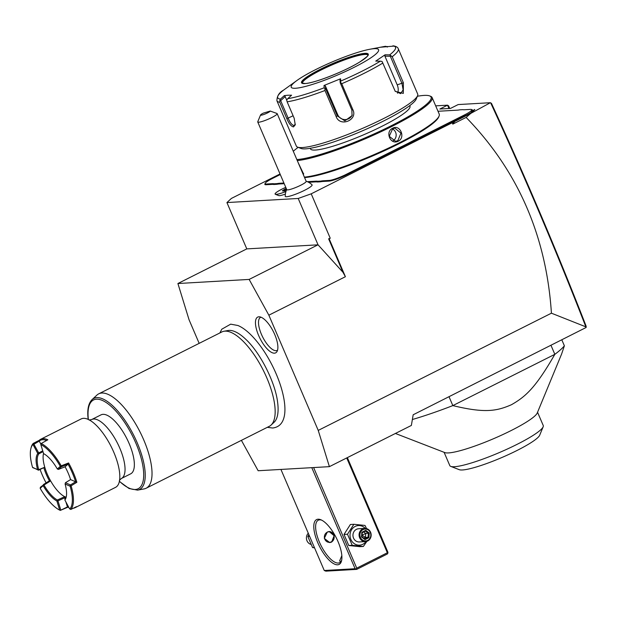 <?xml version="1.0" encoding="UTF-8"?>
<svg xmlns="http://www.w3.org/2000/svg" width="617" height="617" viewBox="0 0 617 617"><rect width="100%" height="100%" fill="white"/><g stroke="black" fill="none" stroke-linecap="round" stroke-linejoin="round"><path stroke-width="0.93" d="M241.401 440.353L258.153 470.74L329.393 466.653L318.233 430.404L268.858 315.187L249.145 279.424L177.904 283.519L189.057 319.768L199.168 343.353M219.876 332.949L221.773 329.216L230.681 324.156L237.892 325.498A55.823 20.947 63.3 0 1 272.359 365.68A55.823 20.947 63.3 0 1 284.036 417.316C282.37 423.756 278.568 427.326 272.629 428.013L267.315 427.326M274.465 353.171A20.014 7.504 63.3 0 1 258.608 335.447A20.014 7.504 63.3 0 1 258.878 316.799A20.014 7.504 63.3 0 1 259.502 316.814A20.014 7.504 63.3 0 1 273.377 331.614A20.014 7.504 63.3 0 1 276.979 351.582A20.014 7.504 63.3 0 1 274.465 353.171M329.393 466.653L411.362 425.445L413.182 414.771L586.15 327.473L585.857 326.848L551.421 313.189L318.233 430.404M298.204 198.466L311.215 193.823L330.242 238.231L328.622 238.81L342.952 272.259L318.033 244.802L298.204 198.466L226.925 202.561L231.414 198.412L280.041 173.971M435.679 105.854L447.526 105.175L439.875 109.024L450.51 108.415L458.169 104.566L490.376 102.715L470.833 113.358L466.12 117.423C517.933 170.755 546.369 236.01 551.421 313.189M311.215 193.823L470.833 113.358M285.941 191.532A13.204 1.959 156.8 0 1 275.352 194.286L278.722 195.589A10.589 1.573 -23.2 0 0 285.37 194.085M286.712 189.535A15.841 15.841 0 0 0 285.224 196.268A14.607 2.167 -23.2 0 0 294.741 194.548A14.607 2.167 -23.2 0 0 309.827 187.313A14.607 2.167 -23.2 0 0 312.025 184.784A15.841 15.841 0 0 0 306.132 181.213M266.174 184.73A14.523 2.159 156.8 0 1 264.878 184.043L265.156 183.365A13.998 2.082 -23.2 0 0 266.405 184.028L272.267 183.689A27.726 4.118 156.8 0 1 274.002 183.789L273.747 184.491A27.202 4.041 -23.2 0 0 272.035 184.39L266.174 184.73L266.405 184.028M276.879 184.306L277.087 183.611A27.726 4.118 156.8 0 1 279.694 183.264L279.462 183.966A27.202 4.041 -23.2 0 0 276.879 184.306L273.747 184.491M279.462 183.966L284.206 183.689M308.608 182.293L315.657 181.884A27.202 4.041 -23.2 0 1 317.369 181.984L320.493 181.799A27.202 4.041 -23.2 0 1 323.084 181.46L328.946 181.12A14.523 2.159 156.8 0 0 346.823 174.742L398.243 148.898A27.202 4.041 -23.2 0 1 402.878 146.661L409.31 143.429A27.202 4.041 -23.2 0 1 413.513 141.224L464.647 115.518L459.696 118.479L465.997 115.317A17.168 2.553 156.8 0 0 474.797 109.44L471.419 111.469A14.523 2.159 156.8 0 0 472.152 109.757L471.473 109.494A13.998 2.082 -23.2 0 0 470.462 109.402L464.601 109.741A27.726 4.118 156.8 0 1 462.873 109.649L459.788 109.826A27.726 4.118 156.8 0 1 457.174 110.165L438.001 111.268M226.925 202.561L246.792 248.89L317.986 244.826M246.792 248.89L177.904 283.519M318.04 244.795L249.145 279.424M330.242 238.231L329.146 238.779L345.404 276.709L268.858 315.187M345.404 276.709L342.952 272.259M452.284 122.914L452.793 124.117L466.12 117.423M454.752 121.441L452.793 124.117M585.857 326.848C556.758 252.068 525.021 177.395 490.646 102.831L490.376 102.715M490.646 102.831L491.479 103.394C525.645 177.557 557.197 251.821 586.142 326.192L586.15 327.473M449.716 108.461L448.605 105.854L447.526 105.175L448.952 108.499M395.412 433.466L444.857 452.6A50.833 7.551 -23.2 0 0 448.505 452.917A50.833 7.551 -23.2 0 0 499.114 436.265A50.833 7.551 -23.2 0 0 537.245 412.997L561.609 354.027L564.378 345.813L561.894 340.021M449.037 396.746L452.832 405.6A105.63 15.695 156.8 0 1 412.372 419.514M564.378 345.813A105.63 15.695 -23.2 0 1 554.837 354.328C535.379 388.147 525.491 396.677 511.454 404.721C496.886 411.061 485.101 413.421 452.832 405.6L554.837 354.328L551.043 345.474M543.161 426.802L539.674 435.24A44.231 6.571 156.8 0 1 506.495 455.485A44.231 6.571 156.8 0 1 462.457 469.969A44.231 6.571 156.8 0 1 459.287 469.691L450.772 466.398A50.833 7.551 156.8 0 0 454.421 466.722A50.833 7.551 -23.2 0 0 505.03 450.071A50.833 7.551 -23.2 0 0 543.161 426.802A50.833 7.551 -23.2 0 0 543.245 425.529L537.554 412.256M450.772 466.398A50.833 7.551 156.8 0 1 449.793 465.58L444.101 452.307M328.622 238.81L329.146 238.779M275.352 194.286A13.204 1.959 156.8 0 1 275.097 194.077A13.204 1.959 156.8 0 1 275.097 194.062A13.204 1.959 -23.2 0 0 285.949 191.501M285.771 187.344A13.204 1.959 -23.2 0 0 275.089 194.054L275.097 194.077M257.752 121.981L286.758 189.658A10.566 1.566 156.8 0 0 293.916 188.208A10.566 1.566 156.8 0 0 304.528 183.087A10.566 1.566 -23.2 0 0 306.179 181.336L277.172 113.659A10.566 1.566 156.8 0 1 275.521 115.41A10.566 1.566 156.8 0 1 264.909 120.523A10.566 1.566 156.8 0 1 257.752 121.981A10.566 1.566 156.8 0 1 257.775 121.711L260.559 114.963A5.283 0.787 -23.2 0 0 265.025 114.029A5.283 0.787 -23.2 0 0 270.261 111.052L263.282 113.135A5.283 0.787 -23.2 0 0 260.559 114.963M270.261 111.052L276.879 113.459A10.566 1.566 156.8 0 1 276.971 113.489A10.566 1.566 156.8 0 1 277.172 113.659M286.265 188.494L285.093 188.972L285.548 189.434L283.673 190.707M285.093 188.972L282.362 190.815L285.015 190.962L284.499 190.699L286.566 189.859L284.545 190.668M282.362 190.815L283.126 191.069L282.362 190.815M285.848 190.144L285.548 189.434L286.504 189.049M409.31 143.429L408.847 142.982A27.726 4.118 156.8 0 1 413.097 140.753L464.516 114.909A13.998 2.082 -23.2 0 0 471.473 109.494M472.938 111.461L471.419 111.469M464.1 116.266L464.647 115.518M408.847 142.982L402.5 146.175L402.878 146.661M320.493 181.799L320.709 181.105A27.726 4.118 156.8 0 1 323.316 180.758L329.177 180.426A13.998 2.082 -23.2 0 0 346.407 174.272L397.826 148.427A27.726 4.118 156.8 0 1 402.5 146.175M320.709 181.105L317.624 181.282L317.369 181.984M307.335 181.676L315.889 181.182A27.726 4.118 156.8 0 1 317.624 181.282M279.694 183.264L283.92 183.018M277.087 183.611L274.002 183.789M280.28 174.542L272.359 178.521A13.998 2.082 -23.2 0 0 265.156 183.365M304.574 177.58A77.11 11.453 -23.2 0 0 381.399 152.098A77.11 11.453 -23.2 0 0 438.672 117.068L439.088 116.05A77.904 11.576 -23.2 0 0 439.219 114.106L432.116 97.54A77.904 11.576 -23.2 0 0 430.62 96.291L429.602 95.897A77.11 11.453 -23.2 0 0 424.072 95.411A77.11 11.453 -23.2 0 0 417.362 96.267M298.32 162.988L303.595 173.994L303.34 174.704M303.657 173.678L303.217 174.426M304.382 177.133A77.904 11.576 -23.2 0 0 382.039 151.08A77.904 11.576 -23.2 0 0 439.088 116.05M297.278 160.567A77.904 11.576 -23.2 0 0 380.195 132.1A77.904 11.576 -23.2 0 0 432.116 97.54M392.674 128.228C400.047 124.002 405.909 137.73 398.227 141.193C390.553 145.435 384.7 131.706 392.674 128.228L392.667 128.722L394.841 128.135L400.957 133.156L397.811 140.722L395.597 141.316L389.258 136.303L392.667 128.722M296.854 159.579A77.11 11.453 -23.2 0 0 384.005 129.3A77.11 11.453 -23.2 0 0 429.602 95.897M298.165 147.355A77.11 11.453 -23.2 0 0 293.299 151.273M409.734 105.646L409.966 106.186A54.134 8.044 156.8 0 1 372.938 130.642A54.134 8.044 156.8 0 1 315.372 150.047A54.134 8.044 156.8 0 1 310.444 148.844L310.212 148.296M297.602 147.139L301.011 148.458A63.381 9.417 -23.2 0 0 305.554 148.859A63.381 9.417 -23.2 0 0 368.657 128.097A63.381 9.417 -23.2 0 0 416.197 99.09L417.586 95.712A66.019 9.81 -23.2 0 0 417.694 94.062L398.297 48.797A66.019 9.81 156.8 0 1 392.211 56.702L403.379 82.763L403.317 93.391L395.25 91.378L382.802 63.073A66.019 9.81 156.8 0 1 341.733 83.711L352.909 109.772C357.991 120.099 339.998 127.472 336.142 116.567L324.974 90.506A66.019 9.81 156.8 0 1 287.136 101.82L294.193 118.279L295.227 124.865L293.491 126.909C291.201 126.439 288.987 123.701 286.843 118.695L279.786 102.237A66.019 9.81 156.8 0 1 276.933 100.818L296.337 146.082A66.019 9.81 -23.2 0 0 297.602 147.139A66.019 9.81 -23.2 0 0 302.338 147.556A66.019 9.81 -23.2 0 0 368.064 125.93A66.019 9.81 -23.2 0 0 417.586 95.712M387.53 46.807L385.517 46.298A64.06 9.517 -23.2 0 0 383.28 46.691L380.558 47.231L394.116 46.09M387.237 47.1L387.252 46.483M287.136 101.82L286.674 100.093L287.723 98.681A64.06 9.517 -23.2 0 0 324.203 87.776L324.904 88.655L324.974 90.506M295.327 124.225L293.954 125.513C291.995 125.097 290.075 122.675 288.193 118.233L280.666 100.671L279.81 100.486L279.786 102.237M283.465 90.198L283.573 90.113A64.06 9.517 -23.2 0 0 280.457 99.106L279.81 100.486M297.155 80.333A47.532 7.065 -23.2 0 0 295.528 88.254A47.532 7.065 -23.2 0 0 354.05 67.369A47.532 7.065 -23.2 0 0 374.264 48.674A47.532 7.065 -23.2 0 0 369.514 49.321A47.532 7.065 -23.2 0 0 297.155 80.333L283.573 90.113M280.457 99.106L284.321 95.604L287.884 95.226L291.586 95.188L287.723 98.681M392.211 56.702L389.666 54.874A64.06 9.517 -23.2 0 0 392.782 45.882M341.733 83.711L340.561 82.316L340.769 81.066A64.06 9.517 -23.2 0 0 380.365 61.168L375.745 61.098L385.054 54.805L384.915 56.178L390.322 56.255L390.846 55.515M390.322 56.255L401.968 83.426L403.148 89.881L400.61 93.637L395.081 91.146M380.365 61.168L382.054 61.461L382.802 63.073M324.203 87.776L323.994 85.493L340.569 78.775L339.99 80.179L340.229 82.855L340.561 82.316M340.229 82.855L351.867 110.027L352.06 115.618L344.841 120.855L337.314 115.919L325.668 88.755L324.904 88.655M323.994 85.493L325.429 86.079L337.723 114.747A7.921 7.766 19.1 0 0 352.245 114.993M325.668 88.755L325.429 86.079M340.569 78.775L340.769 81.066M385.054 54.805L389.666 54.874M280.666 100.671L285.185 96.568L286.689 100.07M284.321 95.604L285.185 96.568M367.933 55.098A35.655 5.298 -23.2 0 0 367.717 54.874A35.655 5.298 -23.2 0 0 364.778 54.45A35.655 5.298 -23.2 0 0 328.252 66.59A35.655 5.298 -23.2 0 0 302.423 82.855A35.655 5.298 -23.2 0 0 302.43 83.172M384.915 56.178L397.201 84.845A7.921 4.789 -106.6 0 1 397.525 93.221M392.99 140.861A6.602 6.039 86.7 0 0 396.16 134.691A6.602 6.039 86.7 0 0 392.343 128.899M346.715 457.945L387.353 552.755L356.734 568.149L356.179 569.036L356.719 569.375L325.861 571.149L324.257 570.501L355.107 568.727L311.793 467.663M324.257 570.501L280.936 469.437M318.079 519.206A25.089 9.417 63.3 0 1 320.956 519.799A25.089 9.417 63.3 0 1 336.257 537.777A25.089 9.417 63.3 0 1 341.556 560.791A25.089 9.417 63.3 0 1 337.622 564.81A25.089 9.417 63.3 0 1 317.74 542.59A25.089 9.417 63.3 0 1 318.079 519.206M356.734 568.149L313.621 467.555M355.107 568.727L356.179 569.036M387.353 552.755L387.892 553.094L387.916 552.238L347.363 457.621M387.892 553.094L387.337 553.989L356.719 569.375M340.831 561.694L339.612 560.969L341.833 555.647M341.718 559.981A23.77 8.916 63.3 0 1 339.62 562.696A23.77 8.916 63.3 0 1 338.201 563.059A23.77 8.916 63.3 0 1 320.146 543.747A23.77 8.916 63.3 0 1 318.272 520.224A23.77 8.916 63.3 0 1 319.683 519.853A23.77 8.916 63.3 0 1 321.704 520.154M331.637 542.088L329.756 542.582L324.303 538.386L327.311 532.008L329.123 531.515L334.136 535.733L331.637 542.088M328.954 531.522A5.545 5.075 -93.3 0 1 334.044 535.834A5.545 5.075 -93.3 0 1 331.267 542.104A5.545 5.075 -93.3 0 1 329.586 542.59M327.157 532.263A5.283 4.836 86.7 0 0 324.835 539.258A5.283 4.836 86.7 0 0 331.267 541.865A5.283 4.836 86.7 0 0 333.589 534.862A5.283 4.836 86.7 0 0 327.157 532.263M308.886 534.63L307.837 536.505L312.588 547.587L314.531 547.819M312.588 547.587L314.392 547.487M307.837 536.505L309.641 536.397M308.276 533.211A6.602 6.039 86.7 0 0 306.618 539.659A6.602 6.039 86.7 0 0 311.007 544.418M366.567 528.607L364.986 525.429L353.865 524.288L350.379 524.489L344.008 534.43L348.759 545.513L359.881 546.662L363.367 546.461L366.914 541.317M353.865 524.288L347.487 534.229L352.238 545.312L363.367 546.461M344.008 534.43L347.487 534.229M348.759 545.513L352.238 545.312M365.287 528.407A9.818 8.985 86.7 0 0 355.176 526.424A9.818 8.985 86.7 0 0 350.865 539.435A9.818 8.985 86.7 0 0 362.827 544.279A9.818 8.985 86.7 0 0 366.043 541.533M364.74 528.407L358.624 528.761A6.602 6.039 86.7 0 0 356.425 529.347A6.602 6.039 86.7 0 0 353.148 536.929A6.602 6.039 86.7 0 0 359.379 541.942L365.495 541.587A6.602 6.039 -93.3 0 1 359.264 536.574A6.602 6.039 -93.3 0 1 362.549 529A6.602 6.039 86.7 0 1 364.74 528.407A6.602 6.039 86.7 0 1 370.971 533.427A6.602 6.039 86.7 0 1 367.693 541.001A6.602 6.039 -93.3 0 1 365.495 541.587M367.701 540.384A5.939 5.437 -93.3 0 1 360.467 537.461A5.939 5.437 -93.3 0 1 363.074 529.587A5.939 5.437 86.7 0 1 370.308 532.51A5.939 5.437 86.7 0 1 367.701 540.384M368.904 537.692L368.048 537.26L368.341 533.373L365.418 531.121L362.241 532.71L365.457 531.098L365.742 530.319L361.863 532.27L361.508 536.937L361.878 536.62L361.508 536.937L365.025 539.644L364.809 538.888L365.025 539.644L368.904 537.692L369.267 533.034L365.742 533.52L365.441 537.407L368.048 537.26L364.84 538.872M361.863 532.27L361.508 536.937M363.729 531.97L365.742 533.52L361.94 535.178L365.441 537.407L363.93 538.171M362.372 532.648L362.179 533.474M223.894 331.275L227.974 330.519A51.651 19.382 63.3 0 1 229.03 330.396A51.651 19.382 63.3 0 1 245.913 339.427C260.405 352.893 275.49 382.902 277.65 402.562A51.651 19.382 63.3 0 1 274.095 422.275L271.056 425.098A52.815 19.813 -116.7 0 0 263.875 371.488A52.815 19.813 -116.7 0 0 224.981 331.144A52.815 19.813 -116.7 0 0 223.894 331.275A52.815 19.813 -116.7 0 0 221.835 331.961L98.697 393.854A52.815 19.813 -116.7 0 0 96.923 395.096L92.064 399.608A50.956 19.119 63.3 0 1 133.75 435.347A50.956 19.119 63.3 0 1 137.568 490.129L144.077 488.919A52.815 19.813 -116.7 0 0 146.136 488.232A52.815 19.813 -116.7 0 0 141.979 435.964A52.815 19.813 -116.7 0 0 101.844 393.037A52.815 19.813 -116.7 0 0 98.697 393.854M146.136 488.232L269.274 426.339A52.815 19.813 -116.7 0 0 271.056 425.098M121.372 478.514A33.009 12.386 63.3 0 0 119.845 448.258A33.009 12.386 63.3 0 0 93.684 419.02A33.009 12.386 63.3 0 0 91.717 419.529L101.034 414.848A33.009 12.386 63.3 0 1 129.161 443.577A33.009 12.386 63.3 0 1 130.681 473.833L121.372 478.514L119.382 480.311M66.127 497.202A26.408 9.911 -116.7 0 1 64.739 496.662A26.408 9.911 63.3 0 1 50.625 480.89A26.408 9.911 -116.7 0 1 44.771 467.231L38.493 470.185L32.524 467.308A37.498 14.068 63.3 0 1 30.85 448.69L31.074 447.772A38.293 14.368 63.3 0 1 33.21 443.43L39.287 440.283A38.293 14.368 63.3 0 1 40.699 439.265L81.166 418.928A38.293 14.368 -116.7 0 1 83.442 418.334A38.293 14.368 63.3 0 1 92.457 422.005A38.293 14.368 63.3 0 1 113.79 452.253A38.293 14.368 63.3 0 1 119.821 476.447A38.293 14.368 63.3 0 1 115.556 487.353L75.097 507.691A38.293 14.368 63.3 0 1 73.292 508.238M40.699 439.265A38.293 14.368 63.3 0 1 42.982 438.672A38.293 14.368 63.3 0 1 47.848 439.79L41.223 443.492A38.293 14.368 63.3 0 1 61.214 465.835L68.58 462.966A38.293 14.368 63.3 0 1 76.863 482.278L71.117 485.81A38.293 14.368 63.3 0 1 70.785 509.457L69.574 508.809L64.87 500.017A27.202 10.204 -116.7 0 0 66.196 497.14A27.202 10.204 -116.7 0 0 65.094 484.029L70.153 486.242L71.117 485.81M75.097 507.691A38.293 14.368 63.3 0 0 76.508 506.665L70.785 509.457M68.888 507.56A38.293 14.368 63.3 0 1 68.425 507.375L67.554 507.004A37.498 14.068 -116.7 0 0 68.842 507.475M66.042 502.4L67.438 506.95L60.312 510.398L67.947 507.159M39.287 440.283L39.218 441.109L33.102 444.734L37.807 453.534A27.202 10.204 -116.7 0 0 37.583 469.522L32.77 467.671M46.614 440.476A37.498 14.068 -116.7 0 0 39.218 441.109L40.807 443.985M41.223 443.492L40.799 444.525L43.606 453.642A27.202 10.204 63.3 0 1 57.342 468.989L60.312 466.336L61.384 466.761L58.407 469.414L57.342 468.989M60.936 466.437L61.214 465.835M60.312 466.336A37.498 14.068 -116.7 0 0 40.799 444.525M68.58 462.966L68.055 464.146L61.384 466.761M65.094 484.029L65.417 482.741L70.577 479.586A27.202 10.204 -116.7 0 0 65.086 466.799L68.055 464.146A37.498 14.068 63.3 0 1 75.621 481.792L76.863 482.278M65.417 482.741L70.469 484.939L71.04 485.78M69.906 485.872L70.438 484.939L75.613 481.792L70.569 479.594M70.153 486.242A37.498 14.068 63.3 0 1 69.829 509.002M64.87 500.017L65.047 499.107A26.408 9.911 -116.7 0 0 66.304 496.662M60.312 510.398L59.687 510.12L56.88 501.004L57.959 500.857L60.767 509.974M56.88 501.004A27.202 10.204 63.3 0 1 43.151 485.656L40.174 488.309A37.498 14.068 -116.7 0 0 59.687 510.12M57.342 500.58L57.373 500.001A26.408 9.911 63.3 0 1 43.984 485.024L43.391 484.985L43.151 485.656M40.174 488.309L40.413 487.229L43.391 484.985M43.391 484.576L49.414 480.805L50.625 480.89L43.984 485.024M46.105 482.872A37.498 14.068 63.3 0 1 40.113 469.537M43.915 468.018A27.202 10.204 -116.7 0 0 49.399 480.813M33.21 443.43L33.102 444.734M30.85 448.69A37.498 14.068 63.3 0 1 32.848 444.541M37.807 453.534L38.94 453.78A26.408 9.911 -116.7 0 0 38.717 469.668L37.583 469.522M33.781 443.962L38.701 452.901L37.745 453.156M38.701 452.901L38.894 453.75M33.202 443.484L33.781 443.932M38.74 452.917L42.743 450.842M38.717 469.668L44.771 467.231A26.408 9.911 63.3 0 1 43.545 453.426M65.664 498.228L64.646 497.834L65.04 499.13M57.373 500.001L64.739 496.662L64.646 497.834L57.959 500.857M58.407 469.414L65.094 466.799M65.417 482.756L65.171 483.821M38.455 470.185L37.506 469.73M38.663 469.714L38.493 470.185M38.94 453.78L43.005 451.675M260.991 317.2A18.487 6.934 -116.7 0 0 261.762 335.1A18.487 6.934 -116.7 0 0 276.061 350.687A18.487 6.934 -116.7 0 0 277.557 350.155M464.516 114.909L465.226 115.703M413.097 140.753L413.513 141.224M397.826 148.427L398.243 148.898M346.407 174.272L346.823 174.742M329.177 180.426L328.946 181.12M323.316 180.758L323.084 181.46M315.889 181.182L315.657 181.884M272.267 183.689L272.035 184.39M293.491 126.909L293.954 125.513M286.843 118.695L293.114 115.765M403.379 82.763L397.201 84.845M352.909 109.772L351.867 110.027M336.142 116.567L337.314 115.919L337.723 114.747M364.971 53.347A36.31 5.391 -23.2 0 0 320.269 69.305A36.31 5.391 -23.2 0 0 304.821 83.58A36.31 5.391 -23.2 0 0 349.523 67.623A36.31 5.391 -23.2 0 0 364.971 53.347M364.678 54.227A35.655 5.298 -23.2 0 0 326.771 67.006A35.655 5.298 -23.2 0 0 302.384 83.11L305.045 83.519C313.953 83.403 345.296 71.117 359.726 62.009C372.953 52.754 366.29 55.584 367.925 55.021A35.655 5.298 -23.2 0 0 364.678 54.227M398.227 141.193L397.811 140.722M369.267 533.034L365.742 530.319M361.924 536.659L364.809 538.888M88.378 419.483A49.684 18.641 63.3 0 1 111.708 406.896A49.684 18.641 63.3 0 1 143.437 470.015A49.684 18.641 63.3 0 1 119.413 481.229M275.66 112.98L276.971 113.489M284.584 190.653L282.586 190.769M283.519 90.151C279.123 92.542 276.925 96.098 276.933 100.818M369.514 49.321L383.28 46.691M393.438 45.851C396.237 46.36 397.857 47.339 398.297 48.797M364.886 538.911L361.932 536.636L362.241 532.695M88.2 419.46C87.012 410.05 88.3 403.433 92.064 399.608M119.374 481.43L129.038 488.502L137.568 490.129M89.095 420.054L91.717 419.529"/></g></svg>
